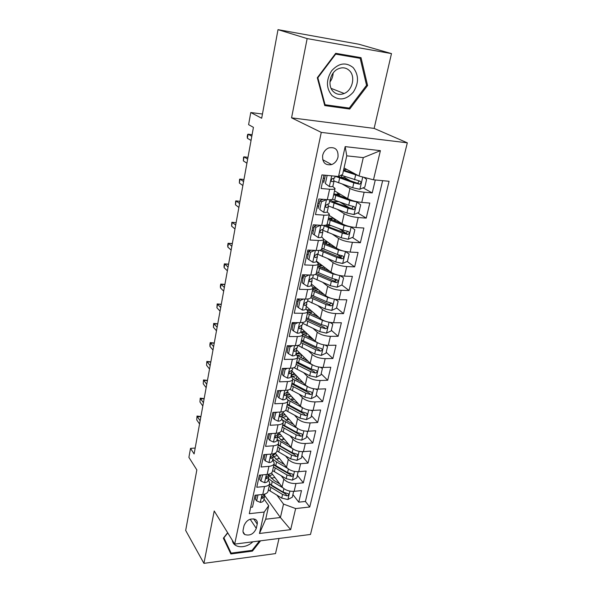 <?xml version="1.0" encoding="UTF-8"?>
<svg xmlns="http://www.w3.org/2000/svg" width="593" height="593" viewBox="0 0 593 593"><rect width="100%" height="100%" fill="white"/><g stroke="black" fill="none" stroke-linecap="round" stroke-linejoin="round"><path stroke-width="0.89" d="M322.651 155.418C322.258 162.586 325.26 165.64 331.672 164.587C334.934 163.26 337.046 160.755 338.01 157.063C338.44 149.74 335.349 146.693 328.722 147.931C325.572 149.332 323.556 151.83 322.651 155.418M391.484 53.6L358.847 44.223L278.006 29.65L307.152 38.589L291.563 117.837L321.28 132.387L407.324 142.824L374.131 128.399L391.484 53.6L307.152 38.589M321.28 132.387L234.687 544.107L310.487 534.456L407.324 142.824M234.687 544.107L214.221 510.988L203.918 563.35L275.508 553.595L279.014 538.459M203.918 563.35L185.676 530.446L196.839 469.923L188.9 457.366L190.516 448.367L194.111 453.941L253.433 127.347L248.6 124.656L250.772 112.529L261.676 118.244L278.006 29.65M323.971 175.098L321.087 188.5L329.612 189.234L327.321 199.671C330.694 199.9 332.51 199.604 332.762 198.788L335.03 188.515M327.321 199.671L318.834 198.989L315.483 214.547L323.934 215.14L321.702 225.34C325.053 225.51 326.862 225.14 327.136 224.221L329.352 214.184M321.702 225.34L313.274 224.806L309.998 240.024L318.389 240.476L316.202 250.454C319.523 250.572 321.332 250.12 321.628 249.104L323.8 239.298L336.387 248.171C339.915 250.305 344.496 251.61 350.129 252.084L358.068 252.462L354.644 266.872L347.075 261.454M316.202 250.454L307.841 250.053L304.632 264.945L312.963 265.264L310.821 275.033C314.12 275.093 315.928 274.566 316.239 273.462L318.359 263.863M310.821 275.033L302.519 274.759L299.383 289.325L307.648 289.525L305.558 299.08C308.834 299.087 310.636 298.494 310.969 297.301L313.045 287.916M305.558 299.08L297.315 298.931L294.247 313.193L302.452 313.267L300.399 322.622C303.653 322.577 305.454 321.917 305.803 320.643L307.834 311.458M300.399 322.622L292.223 322.592L289.221 336.55L297.36 336.513L295.351 345.675C298.583 345.578 300.377 344.852 300.747 343.503L302.734 334.519M295.351 345.675L287.234 345.756L284.292 359.425L292.379 359.269L290.407 368.246C293.617 368.105 295.41 367.319 295.796 365.888L297.738 357.097M290.407 368.246L282.357 368.446L279.473 381.833L287.494 381.566L285.567 390.357C288.754 390.172 290.54 389.327 290.941 387.829L292.846 379.224M285.567 390.357L277.568 390.661L274.752 403.774L282.713 403.41L280.823 412.024C283.988 411.794 285.774 410.897 286.182 409.326L288.05 400.898M280.823 412.024L272.884 412.424L270.119 425.277L278.021 424.81L276.175 433.253C279.318 432.986 281.097 432.03 281.527 430.392L283.35 422.142M276.175 433.253L268.295 433.757L265.582 446.344L273.432 445.788L271.616 454.06C274.737 453.756 276.516 452.748 276.953 451.043L278.74 442.964M271.616 454.06L263.796 454.653L261.135 466.995L268.925 466.35L267.154 474.459C270.245 474.118 272.024 473.058 272.476 471.302L274.225 463.385M267.154 474.459L259.386 475.149L256.776 487.246L264.515 486.512C267.599 486.141 269.37 485.059 269.83 483.265L268.332 479.552M271.461 472.947L282.046 486.927C284.929 490.033 288.961 491.501 294.143 491.338L301.496 490.596L298.753 502.167L292.935 494.569M281.26 475.801L283.825 479.122C286.73 482.198 290.778 483.666 295.966 483.517L303.349 482.813L297.412 475.393M303.349 482.813L306.144 471.027L298.739 471.68C293.52 471.798 289.451 470.345 286.515 467.306L275.271 453.096M278.999 432.72L291.067 447.307C294.054 450.265 298.175 451.71 303.431 451.644L310.888 451.08L308.034 463.096L301.985 455.847M283.113 412.402L295.707 426.916C298.746 429.799 302.912 431.23 308.212 431.215L315.721 430.733L312.808 442.986L306.64 435.929M287.523 391.958L300.443 406.116C303.534 408.925 307.752 410.341 313.082 410.378L320.643 409.993L317.678 422.49L311.384 415.626M291.956 371.062L305.269 384.901C308.419 387.629 312.681 389.038 318.056 389.127L325.668 388.838L322.644 401.58L316.225 394.923M296.819 350.1L310.191 363.264C313.4 365.903 317.715 367.289 323.133 367.438L330.798 367.252L327.707 380.254L321.161 373.812M301.57 328.515L315.217 341.183C318.485 343.732 322.851 345.104 328.314 345.311L336.031 345.23L332.881 358.498L326.194 352.286M311.599 338.707L309.212 336.49M306.418 306.499L320.346 318.649C323.682 321.095 328.092 322.459 333.6 322.725L341.368 322.755L338.151 336.29L331.331 330.316M311.362 284.032L325.587 295.648C328.982 297.997 333.451 299.339 338.996 299.673L346.816 299.806L343.532 313.63L336.572 307.9M331.139 303.431L330.546 302.941M316.41 261.113L330.931 272.157C334.393 274.403 338.914 275.723 344.503 276.13L352.383 276.382L349.032 290.496L341.872 284.988M336.253 280.667L334.326 279.184M341.294 257.318L337.328 254.479M329.1 215.326L341.968 223.672C345.563 225.688 350.204 226.971 355.882 227.519L363.872 228.023L360.374 242.752L352.346 237.43M347.624 231.381L346.038 233.271L339.122 228.676M334.519 190.842L347.661 198.64C351.33 200.53 356.03 201.79 361.752 202.413L369.802 203.058L366.229 218.105L357.69 212.902M349.336 207.817L339.937 202.094M329.612 189.234C332.992 189.493 334.8 189.234 335.045 188.455L332.643 186.402M324.015 181.339L322.785 180.62M323.934 215.14C327.292 215.333 329.1 214.992 329.367 214.11L327.151 211.946M318.604 206.438L317.396 205.66M318.389 240.476C321.717 240.617 323.533 240.195 323.815 239.216L321.717 236.918M313.297 231.003L312.118 230.173M312.963 265.264C316.269 265.345 318.078 264.849 318.382 263.781L316.358 261.328L317.381 256.695L317.225 254.441M308.108 255.049L306.952 254.175M307.648 289.525C310.932 289.547 312.741 288.984 313.06 287.827L311.103 285.218M303.023 278.599L301.896 277.68M302.452 313.267C305.714 313.237 307.515 312.607 307.856 311.362L305.951 308.612M298.042 301.674L296.937 300.703M297.36 336.513C300.599 336.439 302.393 335.734 302.756 334.415L300.91 331.524M293.164 324.275L292.082 323.259M292.379 359.269C295.588 359.15 297.382 358.387 297.76 356.986L296.003 353.999M288.383 346.423L287.716 345.756M308.323 386.999L292.868 379.112L291.133 375.955M282.713 403.41C285.878 403.196 287.672 402.321 288.072 400.779L286.389 397.503M278.021 424.81C281.171 424.558 282.957 423.624 283.38 422.016L281.742 418.628M273.432 445.788C276.553 445.491 278.339 444.513 278.769 442.83L277.183 439.331M268.925 466.35C272.031 466.016 273.81 464.986 274.255 463.244L272.713 459.642M256.28 528.4L257.221 524.116C257.621 521.966 256.999 520.387 255.338 519.364C250.209 518.037 246.436 520.135 244.027 525.665L243.108 529.979C242.73 532.017 243.3 533.544 244.813 534.56C249.949 536.05 253.774 533.996 256.28 528.4L250.15 519.216M344.051 167.982L359.039 176.039L363.287 157.627L346.764 155.833L342.613 174.453L338.559 176.484L321.94 174.905L249.305 513.679L264.204 512.041L268.711 505.659L264.033 499.091M338.559 176.484L345.17 146.627L380.395 150.652L373.486 179.805L389.067 181.28L309.739 507.008L295.648 508.564L290.659 529.645L259.452 533.485L264.204 512.041M342.584 184.245L349.981 188.47L347.661 198.64M337.78 209.677L344.229 213.725L341.968 223.672L328.433 218.357M332.881 234.531L338.603 238.43L336.387 248.171M306.996 253.96L308.152 254.834M327.959 258.83L333.103 262.625L330.931 272.157M302.141 276.508L303.275 277.435M323.037 282.602L327.707 286.308L325.587 295.648M297.753 298.939L298.494 299.591M318.152 305.869L322.429 309.502L320.346 318.649M313.304 328.648L317.262 332.228L315.217 341.183M308.523 350.96L312.192 354.488L310.191 363.264M303.801 372.819L307.226 376.303L305.269 384.901M299.154 394.234L302.363 397.681L300.443 406.116M294.573 415.233L297.59 418.643L295.707 426.916M290.059 435.818L292.912 439.198L291.067 447.307M285.626 456.002L288.324 459.353L286.515 467.306M298.753 502.167L305.417 501.456L382.648 180.672M349.981 188.47C353.673 190.316 358.394 191.569 364.139 192.221L372.211 192.918L375.287 179.976M366.229 218.105L358.209 217.542C352.516 216.964 347.854 215.689 344.229 213.725M360.374 242.752L352.412 242.315C346.764 241.818 342.161 240.521 338.603 238.43M354.644 266.872L346.742 266.568C341.131 266.138 336.587 264.826 333.103 262.625M349.032 290.496L341.183 290.311C335.623 289.947 331.131 288.613 327.707 286.308M343.532 313.63L335.742 313.564C330.227 313.267 325.787 311.911 322.429 309.502M338.151 336.29L330.412 336.335C324.934 336.105 320.554 334.734 317.262 332.228M332.881 358.498L325.194 358.646C319.76 358.469 315.424 357.09 312.192 354.488M327.707 380.254L320.079 380.506C314.683 380.387 310.398 378.986 307.226 376.303M322.644 401.58L315.061 401.928C309.709 401.869 305.477 400.453 302.363 397.681M317.678 422.49L310.146 422.928C304.839 422.928 300.651 421.497 297.59 418.643M312.808 442.986L305.328 443.52C300.058 443.571 295.922 442.126 292.912 439.198M308.034 463.096L300.607 463.711C295.373 463.815 291.282 462.362 288.324 459.353M250.676 507.297L252.507 507.097L255.057 495.237L262.773 494.466C265.842 494.08 267.613 492.983 268.08 491.16L269.793 483.406M268.711 505.659L265.686 519.216L280.415 517.526L283.513 504.08L295.648 508.564M264.678 495.592L280.415 517.526L290.659 529.645M276.968 495.222L283.513 504.08M262.454 114.026L250.772 112.529M195.186 448.049L190.516 448.367M305.417 501.456L309.739 507.008M372.211 192.918L363.094 187.855M350.871 181.065L344.251 177.389M292.868 379.105C292.475 380.58 290.689 381.403 287.494 381.566M305.21 332.362L305.291 331.969M309.998 310.784L310.213 309.813M314.89 288.776L315.217 287.286M319.872 266.331L320.235 264.7M324.957 243.434L325.357 241.662M330.331 219.262L330.575 218.142L333.214 218.335L335.327 220.277L334.526 220.885M335.816 194.563L335.912 194.141M373.486 179.805L359.039 176.039M265.686 519.216L259.452 533.485M345.17 146.627L346.764 155.833M380.395 150.652L363.287 157.627M227.653 532.714L223.368 538.185L230.855 553.966L252.455 551.097L260.557 540.816M291.563 117.837L374.131 128.399M335.705 53.318L317.299 77.742L324.756 105.591L349.722 109.038L367.586 85.525L361.018 57.669L335.705 53.318M251.988 550.363L252.455 551.097M366.526 85.147L367.586 85.525M346.571 107.726L349.722 109.038M257.999 494.94L256.636 500.885L260.386 502.404C262.351 502.123 263.485 501.389 263.789 500.188L264.715 494.999M256.287 495.111L255.42 499.143L256.636 500.885M265.16 493.947L263.159 496.015C261.832 496.749 261.483 497.534 262.121 498.372L264.604 496.489M200.864 416.753L197.306 416.686L200.137 420.756M196.728 419.888L197.017 416.049L196.728 419.888L199.552 423.973M197.017 416.049L200.701 416.516M279.763 483.91L274.025 480.493L269.029 475.401M282.787 487.75L272.231 481.449L268.533 478.625M293.639 491.375L292.319 497.201L287.842 499.536L281.734 498.105L268.362 489.885M271.045 478.247L274.893 477.484M269.163 486.253L282.572 494.443L287.056 495.874C288.628 495.466 289.013 494.755 288.205 493.724L283.106 492.131L269.674 483.947M287.056 495.874L285.641 493.991L272.691 486.445L269.645 484.096M269.296 475.971L272.595 474.444M232.323 540.275C233.197 548.206 245.517 548.992 252.84 541.794M259.475 540.949L252.069 550.348L231.144 553.121L223.895 537.829L227.764 532.899M227.934 547.806L231.144 553.121M332.028 95.547C339.248 100.951 346.334 99.824 353.287 92.167C358.943 83.205 358.906 75.022 353.169 67.609C345.993 61.909 338.811 62.969 331.635 70.789C325.935 80.04 326.061 88.29 332.028 95.547M333.444 91.707C336.55 94.487 340.123 95.08 344.177 93.486C352.487 90.292 355.733 76.46 349.41 70.604C346.142 67.572 342.331 67.016 338.003 68.936C329.849 72.568 327.195 86.222 333.444 91.707M329.938 81.967C331.932 79.351 332.999 76.378 333.14 73.05M335.66 53.377L354.933 56.691L360.188 58.336L366.563 85.31L349.255 108.096L325.068 104.739L317.855 77.772L335.668 54.133L360.188 58.336M335.201 53.985L335.668 54.133M324.46 104.479L325.068 104.739M317.403 77.594L317.855 77.772M262.655 474.86L260.92 481.093L264.693 482.695C266.672 482.443 267.814 481.731 268.103 480.567L269.037 475.26M260.623 475.037L259.682 479.389L260.92 481.093M269.556 473.985L267.502 476.209C266.131 476.972 265.797 477.773 266.502 478.618L268.933 476.802M204.125 398.83L200.53 398.741L203.421 402.699M199.945 401.987L200.234 398.155L199.945 401.987L202.821 405.975M200.234 398.155L203.955 398.6M267.406 454.379L266.62 454.779L265.293 460.909L269.089 462.599C271.083 462.37 272.224 461.695 272.506 460.568L273.447 455.135M265.041 454.564L264.026 459.249L265.293 460.909M274.04 453.615L271.935 456.017C270.519 456.803 270.2 457.626 270.964 458.471L273.351 456.729M207.431 380.595L203.822 380.476L206.757 384.331M203.221 383.79L203.503 379.95L203.221 383.79L206.149 387.659M203.503 379.95L207.261 380.372M272.254 433.505L271.105 434.076L269.756 440.325L273.573 442.111C275.575 441.904 276.716 441.259 276.998 440.176L277.947 434.61M269.548 433.676L268.459 438.709L269.756 440.325M278.606 432.846L278.406 433.772L276.449 435.418C274.996 436.24 274.685 437.078 275.523 437.93L277.858 436.255M210.804 362.049L207.157 361.9L210.152 365.644M206.557 365.273L206.838 361.433L206.557 365.273L209.537 369.031M206.838 361.433L210.626 361.834M271.105 434.076L270.727 433.602M277.19 412.209L275.686 412.95L274.3 419.333L278.139 421.208C280.163 421.03 281.304 420.415 281.571 419.377L282.527 413.677M274.151 412.365L272.988 417.761L274.3 419.333M283.276 411.653L283.009 412.847L281.06 414.411C279.555 415.27 279.266 416.123 280.178 416.975L282.453 415.374M214.229 343.184L210.559 343.006L213.606 346.623M209.944 346.431L209.878 344.496L210.219 342.598L210.559 343.006L209.944 346.431L212.976 350.07M210.219 342.598L214.051 342.976M275.686 412.95L275.137 412.313M284.262 464.467L278.354 461.043L273.388 456.306M287.442 468.27L276.56 461.962L272.81 459.197M298.086 471.724L296.856 477.795L292.349 480.13L286.174 478.692L272.624 470.605M275.708 459.182L279.57 458.53M298.227 471.902L297.842 471.731M273.447 466.899L287.027 474.963L291.563 476.379C293.179 475.949 293.55 475.215 292.668 474.17L287.568 472.599L273.966 464.549M275.856 453.83L274.937 454.038M275.73 453.675L273.647 454.883M291.563 476.379L290.118 474.548L277.005 467.114L273.907 464.816M273.655 456.803L277.094 455.402M288.865 444.646L282.779 441.229L277.769 436.678M292.245 448.441L277.391 439.591M302.6 451.681L301.474 458.018L296.93 460.346L290.703 458.9L276.975 450.954M280.556 439.776L284.358 439.198M302.882 452.014L302.171 451.681M277.813 447.174L291.571 455.098L296.152 456.514C297.827 456.054 298.183 455.291 297.219 454.231L292.119 452.689L278.339 444.78M280.459 434.484L278.806 434.832M280.215 434.195L277.909 435.44M296.152 456.514L294.677 454.72L278.258 445.158M278.124 437.278L281.712 436.003M293.565 424.447L287.279 421.03L282.186 416.59M297.263 428.272L283.076 420.363M307.181 431.244L307.619 431.741L306.188 437.864L301.607 440.176L295.314 438.724L281.364 430.889M285.626 420.029L289.251 419.473M307.619 431.741L306.581 431.23M282.261 427.071L296.204 434.847L300.836 436.255C302.556 435.766 302.897 434.98 301.844 433.906L296.767 432.393L282.794 424.632M285.189 414.789L282.787 415.256M284.81 414.359L282.431 415.493M300.836 436.255L299.332 434.513L282.691 425.129M282.713 417.39L286.463 416.264M302.675 407.851L288.072 400.045M298.375 403.855L291.875 400.438L286.693 396.117M311.829 410.393L312.452 411.06L310.991 417.309L306.381 419.614L300.021 418.154L285.678 410.334M290.993 399.949L294.254 399.334M312.452 411.06L311.073 410.349M286.79 406.576L300.925 414.196L305.603 415.597C307.389 415.07 307.708 414.262 306.566 413.18L301.496 411.698L287.346 404.085M290.059 394.738L286.879 395.286M289.525 394.152L286.879 395.294M305.603 415.597L304.076 413.907L287.205 404.708M287.427 397.132L291.356 396.161M282.231 390.483L280.356 391.395L278.94 397.91L282.802 399.882C284.84 399.734 285.982 399.156 286.241 398.155L287.205 392.314M278.843 390.617L277.598 396.391L278.94 397.91M288.035 390.031L287.709 391.491L285.759 392.974C284.21 393.878 283.936 394.753 284.929 395.59L287.145 394.078M217.713 323.986L214.021 323.778L217.12 327.269M213.391 327.262L213.665 323.43L214.021 323.778L213.391 327.262L216.482 330.783M213.665 323.43L217.535 323.785M280.356 391.395L279.622 390.587M303.305 382.863L296.552 379.431L291.289 375.243M316.543 389.112L317.388 389.972L315.899 396.346L311.243 398.637L304.817 397.169L289.888 389.26M296.745 379.527L299.339 378.734M317.388 389.972L315.654 389.045M291.415 385.672L305.743 393.137L310.473 394.53C312.311 393.967 312.607 393.129 311.369 392.04L306.329 390.587L291.978 383.137M295.092 374.316L291.371 374.85M294.365 373.568L291.408 374.702M310.473 394.53L308.909 392.892L291.808 383.886M292.297 376.488L296.411 375.688M287.375 368.32L285.122 369.402L283.676 376.051L287.561 378.119C289.614 378 290.763 377.459 291.007 376.511L291.964 370.514M283.639 368.409L282.305 374.576L283.676 376.051M292.89 367.964L292.505 369.706L290.555 371.099C288.961 372.048 288.702 372.938 289.784 373.775L291.926 372.345M221.263 304.446L217.542 304.202L220.7 307.567M216.905 307.752L217.171 303.92L217.542 304.202L216.905 307.752L220.047 311.14M217.171 303.92L221.078 304.253M285.122 369.402L284.166 368.401M314.097 365.659L297.612 357.668M308.353 361.456L297.375 355.496M321.31 367.393L322.414 368.461L320.895 374.961L316.202 377.244L309.716 375.769L293.98 367.638M302.586 358.632L304.439 357.601M322.414 368.461L320.331 367.297M296.129 364.361L310.658 371.655L315.439 373.041C317.337 372.426 317.611 371.574 316.269 370.469L311.251 369.046L296.7 361.774M300.303 353.532L296.011 354.006M299.346 352.59L296.026 353.71M315.439 373.041L313.845 371.455L296.507 362.657M297.345 355.452L301.644 354.851M292.623 345.704L289.984 346.949L288.517 353.732L292.416 355.911C294.484 355.822 295.633 355.318 295.87 354.414L296.826 348.261M288.532 345.749L287.108 352.316L288.517 353.732M297.849 345.437L297.397 347.476L295.455 348.78C293.809 349.774 293.572 350.678 294.743 351.493L296.804 350.166M224.88 284.558L221.13 284.284L224.339 287.516M220.477 287.894L220.381 286.063L220.744 284.062L221.13 284.284L220.477 287.894L223.68 291.148M220.744 284.062L224.688 284.373M289.984 346.949L288.769 345.741M320.027 343.829L302.452 335.786M313.534 339.619L302.778 334.178M326.128 345.208L327.544 346.512L325.994 353.146L321.265 355.415L314.705 353.932L297.923 345.415M308.375 337.187L309.405 335.794M327.544 346.512L325.112 345.089M301.993 332.554L305.677 332.325M307.063 333.614L306.433 333.637L305.899 336.023M300.94 342.613L315.669 349.737L320.509 351.108C322.459 350.456 322.711 349.574 321.258 348.469L316.277 347.075L301.526 339.974M304.491 331.228L301.4 331.976M320.509 351.108L318.878 349.581L301.296 341.005M302.764 333.992L306.433 333.637M297.982 322.614L294.951 324.023L293.446 330.953L297.375 333.236C299.45 333.177 300.607 332.717 300.836 331.865L301.778 325.55M294.951 324.023L293.505 322.681L292.015 329.589L293.446 330.953M302.912 322.429L302.393 324.779L300.451 325.987C298.761 327.032 298.546 327.959 299.799 328.752L301.793 327.529M228.557 264.315L224.777 263.996L228.053 267.095M224.117 267.68L224.006 265.886L224.376 263.855L224.777 263.996L224.117 267.68L227.378 270.793M224.376 263.855L228.364 264.137M326.113 321.502L322.392 320.339L307.389 313.467M318.856 317.344L307.723 311.97M330.82 322.533L332.784 324.112L331.198 330.879L326.424 333.14L319.805 331.65L302.719 323.318M313.964 315.135L314.416 313.475M332.784 324.112L330.004 322.414M307.834 310.836L311.169 310.643M312.644 311.933L311.251 312.007L310.865 313.734M305.847 320.435L320.783 327.366L325.676 328.73C327.692 328.025 327.922 327.121 326.35 326.024L321.406 324.653L306.448 317.737M309.805 309.457L307.278 309.842M325.676 328.73L324.015 327.262L306.188 318.908M308.078 312.207L311.251 312.007M303.453 299.042L300.021 300.614L298.487 307.693L302.437 310.087C304.528 310.057 305.684 309.642 305.899 308.842L306.826 302.348M300.021 300.614L298.546 299.332L297.026 306.388L298.487 307.693M298.546 299.332L299.339 298.968M308.086 298.939L307.493 301.607L305.521 302.719C303.824 303.824 303.631 304.758 304.943 305.528L306.877 304.409M232.3 243.701L228.49 243.345L231.826 246.295M227.823 247.096L227.705 245.346L228.075 243.271L228.49 243.345L227.823 247.096L231.144 250.068M228.075 243.271L232.108 243.53M332.362 298.672L327.647 297.36L312.429 290.681M324.334 294.625L312.741 289.28M335.571 299.354L338.129 301.251L336.513 308.16L331.702 310.406L325.008 308.909L307.671 300.814M338.129 301.251L335.008 299.265M312.845 288.791L316.706 288.398M318.389 289.769L316.165 289.947L315.936 290.985M310.776 297.753L326.009 304.535L330.99 305.892C333.021 305.128 333.222 304.202 331.598 303.119L326.639 301.763L311.466 295.047M315.335 287.279L313.067 287.479M331.19 303.053L329.256 304.483L311.169 296.367M313.942 289.999L316.165 289.947M309.035 274.974L305.202 276.701L303.638 283.928L307.611 286.441C309.716 286.449 310.873 286.078 311.08 285.329L312.074 280.808L311.977 278.651M303.942 275.367L302.808 274.767M305.202 276.701L303.698 275.478L302.141 282.691L303.638 283.928M303.698 275.478L305.113 274.841M312.711 277.798L310.658 278.962C309.005 280.104 308.834 281.06 310.139 281.823L312.074 280.808M236.11 222.709L232.278 222.316L235.673 225.118M231.589 226.133L231.841 222.316L232.278 222.316L231.589 226.133L234.976 228.957M338.759 275.322L333.014 273.899L317.574 267.428M329.997 271.446L317.863 266.131M340.434 275.671L343.584 277.909L341.939 284.959L337.083 287.19L330.316 285.693L312.726 277.85M315.402 274.403L331.339 281.223L336.476 282.579C338.447 281.742 338.618 280.793 337.002 279.733L331.984 278.391L316.618 271.898M343.584 277.909L340.137 275.619M318.167 266.309L321.925 265.694L321.614 265.078M324.252 267.08L321.109 267.769M321.124 264.7L318.144 264.834M336.565 279.666L334.608 281.223L316.262 273.358M320.346 267.428L321.176 267.443M314.742 250.387L310.495 252.27L308.894 259.652L312.889 262.291C315.009 262.328 316.165 262.01 316.365 261.32M308.797 251.847L307.582 251.254M310.495 252.27L308.953 251.113L307.367 258.481L308.894 259.652M308.953 251.113L311.006 250.209M318.026 253.634L315.899 254.701C314.297 255.872 314.149 256.843 315.454 257.607L317.381 256.695M239.995 201.323L236.133 200.894L239.594 203.532M235.436 204.778L235.68 200.968L236.133 200.894L235.436 204.778L238.883 207.446M345.296 251.447L338.492 249.935L322.829 243.686M335.86 247.8L323.089 242.493M345.415 251.469L349.158 254.071L347.476 261.276L342.576 263.492L335.734 261.98L317.64 254.256M321.658 248.956L323.252 248.86M349.158 254.071L345.393 251.469M324.934 243.434L327.01 242.878L325.809 241.662M330.056 243.708L327.492 244.494M319.605 250.305L336.78 257.414L342.079 258.763C343.984 257.866 344.133 256.895 342.517 255.857L337.439 254.53L321.821 248.23M326.913 241.699L323.259 241.751M342.042 255.783L340.078 257.481L321.206 249.72M320.568 225.266L315.906 227.304L314.268 234.85L318.285 237.608C320.42 237.689 321.584 237.415 321.762 236.785L322.8 232.063L322.57 229.699M313.956 227.949L312.719 227.378M315.906 227.304L314.334 226.215L312.704 233.746L314.268 234.85M314.334 226.215L317.025 225.043M323.459 228.95L321.265 229.906C319.716 231.114 319.583 232.1 320.88 232.856L322.8 232.063M243.953 179.538L240.061 179.071L243.59 181.547M239.35 183.029L239.587 179.227L240.061 179.071L239.35 183.029L242.863 185.535M322.614 230.158L341.279 237.763L348.187 239.283L353.131 237.081L354.851 229.728L351.138 227.052L344.088 225.459L328.188 219.44M326.239 225.592L330.924 225.562M331.895 219.899L332.199 219.595L330.568 218.202M332.658 218.239L333.214 218.335M332.325 217.416L332.147 218.209L333.607 218.246M324.163 225.859L342.339 233.101L347.794 234.435C349.64 233.472 349.759 232.478 348.15 231.47L343.013 230.151L327.166 224.087M332.147 218.209L328.47 218.18M347.794 234.435L346.038 233.271L330.42 227.542L325.594 225.192M326.521 199.604L321.436 201.783L319.76 209.499L323.8 212.39C325.95 212.509 327.114 212.279 327.277 211.716L328.344 206.89L328.003 204.407M323.8 212.39L319.76 209.499M319.227 203.54L317.967 202.999M321.436 201.783L319.827 200.768L318.167 208.462M319.827 200.768L323.17 199.337M320.909 199.152L322.11 199.789M329.011 203.725L326.743 204.57C325.246 205.815 325.142 206.809 326.424 207.565L328.344 206.89M247.985 157.345L244.064 156.841L247.659 159.139M243.338 160.873L243.567 157.078L244.064 156.841L243.338 160.873L246.918 163.208M328.211 205.853L346.935 213.028L353.925 214.547L358.906 212.368L360.67 204.852L356.838 201.983L349.811 200.456L333.666 194.674M356.838 201.983L356.074 201.531M348.654 199.159L333.881 193.703M332.629 201.62L338.692 201.65M338.158 194.282L340.634 196.313M337.817 192.792L337.491 194.237L340.212 194.215M329.567 201.316L348.024 208.262L353.636 209.581C355.415 208.551 355.503 207.543 353.91 206.549L348.714 205.245L332.325 199.292M337.491 194.237L334.763 194.119M353.324 206.453L351.849 208.491L351.36 208.447L335.897 202.969L329.871 199.952M327.655 175.454L327.084 175.691L325.379 183.578L329.441 186.602C331.606 186.765 332.762 186.595 332.918 186.091L334.007 181.161L333.518 178.53M329.441 186.602L325.379 183.578M324.608 178.604L323.333 178.093M325.335 175.231L323.741 182.614M334.689 177.937L332.354 178.663C330.909 179.946 330.827 180.961 332.095 181.71L334.007 181.161M252.092 134.73L248.141 134.181L251.803 136.301M247.4 138.288L247.214 136.775L247.629 134.5L248.141 134.181L247.4 138.288L251.054 140.445M327.084 175.691L326.461 175.335M358.335 175.661L343.421 170.806M355.2 173.979L343.584 170.095M363.865 177.3L366.607 179.434L364.814 187.121L359.788 189.278L352.716 187.744L334 181.035M339.908 177.3L341.242 177.403C343.621 177.596 344.889 177.433 345.059 176.922L345.126 176.61M343.644 169.82L346.727 169.42M335.089 176.247L353.828 182.881L359.595 184.171C361.315 183.089 361.382 182.058 359.795 181.087L341.057 175.231M359.136 180.976L357.787 183.17L357.186 183.126L337.765 176.41M283.825 479.122L282.046 486.927M295.966 483.517L294.143 491.338M364.139 192.221L361.752 202.413M358.209 217.542L355.882 227.519M352.412 242.315L350.129 252.084M346.742 266.568L344.503 276.13M341.183 290.311L338.996 299.673M335.742 313.564L333.6 322.725M330.412 336.335L328.314 345.311M325.194 358.646L323.133 367.438M320.079 380.506L318.056 389.127M315.061 401.928L313.082 410.378M310.146 422.928L308.212 431.215M305.328 443.52L303.431 451.644M300.607 463.711L298.739 471.68M264.515 486.512L262.773 494.466M253.641 518.808L257.221 524.116M262.002 494.54L260.297 502.367M261.839 497.23L262.647 498.365M287.961 499.476L289.903 491.108M274.5 476.957L274.366 477.55M271.416 485.104L272.231 481.449M270.097 491.056L270.905 487.416M283.106 492.131L283.899 488.662M281.734 498.105L282.572 494.443M266.376 474.526L264.604 482.658M266.146 477.484L266.976 478.603M270.838 454.119L268.992 462.562M270.549 457.359L271.401 458.456M275.389 433.305L273.477 442.067M275.033 436.841L275.908 437.908M280.037 412.061L278.043 421.163M279.607 415.908L280.504 416.953M292.46 480.071L294.462 471.428M278.814 457.574L278.569 458.671M275.73 465.69L276.56 461.962M274.381 471.746L275.204 468.04M287.568 472.599L288.391 469.004M286.174 478.692L287.027 474.963M297.049 460.287L299.117 451.362M283.217 437.819L282.854 439.45M280.126 445.899L280.971 442.096M278.754 452.074L279.592 448.293M292.119 452.689L292.972 448.968M290.703 458.9L291.571 455.098M301.726 440.117L303.861 430.903M287.701 417.687L287.22 419.859M284.61 425.73L285.47 421.853M283.209 432.023L284.069 428.168M296.767 432.393L297.649 428.531M295.314 438.724L296.204 434.847M306.492 419.555L308.701 410.037M292.275 397.169L291.667 399.904M289.176 405.16L290.059 401.209M287.753 411.579L288.628 407.65M301.496 411.698L302.408 407.717M300.021 418.154L300.925 414.196M284.773 390.387L282.705 399.83M284.284 394.56L285.189 395.568M311.355 398.585L313.638 388.749M296.937 376.244L296.263 379.283M293.839 384.182L294.736 380.157M292.386 390.735L293.276 386.725M306.329 390.587L307.256 386.525M304.817 397.169L305.743 393.137M289.606 368.268L287.464 378.067M289.058 372.782L289.977 373.753M316.321 377.185L318.678 367.03M301.696 354.903L301.029 357.868M298.59 362.797L299.509 358.683M297.108 369.469L298.02 365.384M311.251 369.046L312.2 364.91M309.716 375.769L310.658 371.655M294.543 345.682L292.319 355.859M293.935 350.567L294.862 351.479M321.384 355.363L323.815 344.867M303.438 340.975L304.372 336.78M301.926 347.787L302.853 343.614M316.277 347.075L317.24 342.85M314.705 353.932L315.669 349.737M299.591 322.622L297.278 333.177M298.924 327.885L299.85 328.744M326.55 333.088L329.063 322.244M308.39 318.708L309.338 314.423M306.848 325.661L307.789 321.406M321.406 324.653L322.392 320.339M319.805 331.65L320.783 327.366M304.735 299.065L302.341 310.028M304.024 304.728L304.943 305.528M331.821 310.347L334.415 299.154M316.121 288.643L316.262 288.035M313.438 295.981L314.409 291.615M311.859 303.075L312.83 298.731M326.639 301.763L327.647 297.36M325.008 308.909L326.009 304.535M329.256 304.483L330.953 305.892M309.998 275.004L307.508 286.382M309.242 281.089L310.139 281.823M337.202 287.138L339.885 275.567M321.117 266.227L321.406 264.915M318.589 272.787L319.583 268.325M316.981 280.029L317.967 275.597M331.984 278.391L333.014 273.899M330.316 285.693L331.339 281.223M334.608 281.223L336.342 282.564M315.372 250.416L312.793 262.225M314.579 256.947L315.454 257.607M342.702 263.433L345.467 251.514M326.209 243.36L326.476 242.137M323.852 249.104L324.868 244.553M322.214 256.502L323.215 251.973M337.439 254.53L338.492 249.935M335.734 261.98L336.78 257.414M340.078 257.481L341.85 258.748M320.865 225.288L318.189 237.541M320.05 232.278L320.88 232.856M348.313 239.224L351.138 227.052M331.465 219.729L331.65 218.906M329.226 224.925L330.264 220.27M327.551 232.471L328.574 227.853M343.013 230.151L344.088 225.459M341.279 237.763L342.339 233.101M345.66 233.219L347.468 234.42M326.476 199.626L323.704 212.316M325.646 207.068L326.424 207.565M354.051 214.496L356.934 202.057M336.053 200.701L335.823 201.724M334.719 200.219L335.771 195.468M332.999 207.935L334.052 203.214M348.714 205.245L349.811 200.456M346.935 213.028L348.024 208.262M351.36 208.447L353.213 209.574M335.831 194.504L338.484 194.726M331.68 175.832L329.337 186.528M331.383 181.295L332.095 181.71M359.914 189.226L362.746 177.003M341.679 175.439L341.242 177.403M338.573 182.866L339.648 178.041M354.532 179.798L355.652 174.898M352.716 187.744L353.828 182.881M357.186 183.126L359.076 184.171M322.688 159.702L331.672 164.587M243.026 531.78L244.813 534.56M261.743 497.838L262.121 498.372M331.109 88.364L344.177 93.486M266.072 478.047L266.502 478.618M270.49 457.863L270.964 458.471M274.996 437.278L275.523 437.93M279.585 416.286L280.178 416.975M284.277 394.864L284.929 395.59M289.058 373.012L289.784 373.775M293.943 350.708L294.743 351.493M298.924 327.936L299.799 328.752M319.153 292.379L319.523 290.703M329.3 304.491L330.99 305.892M312.704 277.939L313.363 274.937M324.371 269.118L324.742 267.45M334.763 281.26L336.476 282.579M318.026 253.767L318.76 250.416M329.701 245.369L330.071 243.716M340.345 257.525L342.079 258.763M323.459 229.068L324.275 225.362M335.141 221.115L335.327 220.277M329.011 203.829L329.916 199.745M351.849 208.499L353.636 209.581M335.846 194.43L338.381 194.637M334.689 178.033L335.104 176.158M357.787 183.17L359.595 184.171"/></g></svg>
